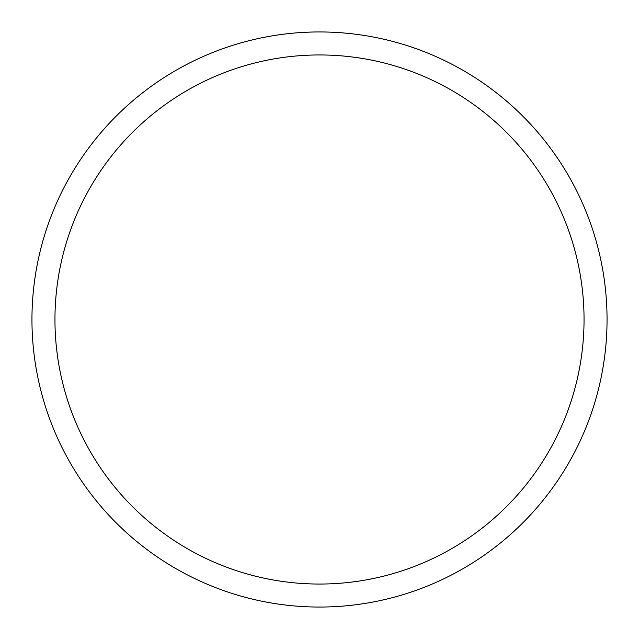 <?xml version="1.0" encoding="UTF-8"?>
<svg xmlns="http://www.w3.org/2000/svg" width="639" height="639" viewBox="0 0 639 639"><rect width="100%" height="100%" fill="white"/><g stroke="black" fill="none" stroke-linecap="round" stroke-linejoin="round"><path stroke-width="0.96" d="M319.5 607.05A287.55 287.55 0 0 0 607.05 319.5A287.55 287.55 0 0 0 319.5 31.95A287.55 287.55 0 0 0 31.95 319.5A287.55 287.55 0 0 0 319.5 607.05M319.5 584.046A264.546 264.546 0 0 0 584.046 319.5A264.546 264.546 0 0 0 319.5 54.954A264.546 264.546 0 0 0 54.954 319.5A264.546 264.546 0 0 0 319.5 584.046"/></g></svg>
